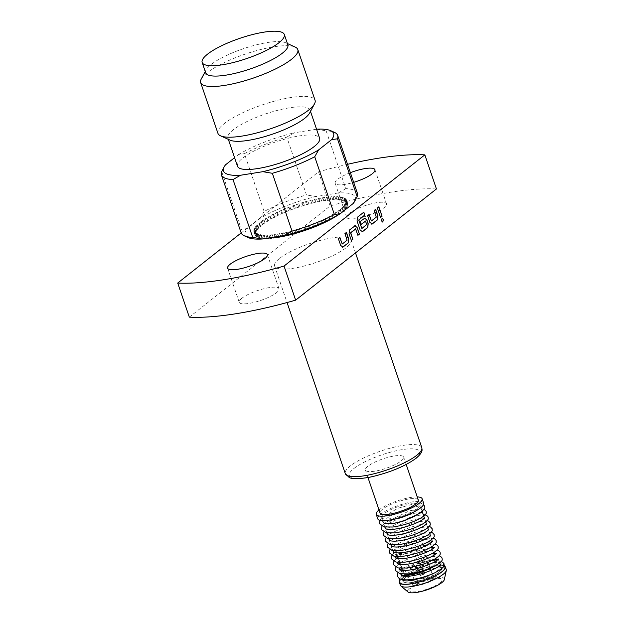 <?xml version="1.0" encoding="UTF-8"?>
<svg xmlns="http://www.w3.org/2000/svg" width="624" height="624" viewBox="0 0 624 624"><rect width="100%" height="100%" fill="white"/><g stroke="black" fill="none" stroke-linecap="round" stroke-linejoin="round"><path stroke-width="0.47" stroke-dasharray="3.12 2.34" d="M390.741 520.166A1.856 1.03 -99.1 0 1 391.919 521.305A1.856 1.03 -99.1 0 1 391.872 523.396L391.303 523.84M418.603 504.083A1.856 1.435 89.2 0 0 417.261 502.967A1.856 1.435 89.2 0 0 417.191 502.967A1.856 1.435 89.2 0 0 415.982 505.565A1.856 1.435 89.2 0 0 417.316 506.68A1.856 1.435 89.2 0 0 417.394 506.68A1.856 1.435 89.2 0 0 418.603 504.083M441.106 567.824L441.496 567.59A20.553 5.062 161.2 0 0 439.312 566.732A1.856 1.63 -81.2 0 1 438.844 564.946L440.879 565.477L441.106 567.824L434.671 572.887M382.746 222.089L381.389 220.935L382.028 218.291M350.384 172.669A21.005 5.171 -18.8 0 0 337.763 179.244A21.005 5.171 -18.8 0 0 335.158 183.253A21.005 5.171 -18.8 0 0 353.675 182.356M349.37 213.346A21.005 5.171 -18.8 0 0 346.765 217.355A21.005 5.171 -18.8 0 0 362.287 217.285A21.005 5.171 -18.8 0 0 383.924 207.823A21.005 5.171 -18.8 0 0 386.537 203.814A21.005 5.171 -18.8 0 0 371.007 203.884A21.005 5.171 -18.8 0 0 349.37 213.346M241.831 298.272A21.005 5.171 -18.8 0 0 239.226 302.281A21.005 5.171 -18.8 0 0 254.756 302.211A21.005 5.171 -18.8 0 0 276.393 292.757A21.005 5.171 -18.8 0 0 278.998 288.748A21.005 5.171 -18.8 0 0 263.468 288.818A21.005 5.171 -18.8 0 0 241.831 298.272M418.392 569.15A2.426 0.601 -18.8 0 0 418.088 569.618A2.426 0.601 -18.8 0 0 418.213 569.735A2.426 0.601 -18.8 0 0 420.17 569.525A2.426 0.601 -18.8 0 0 422.378 568.519A2.426 0.601 -18.8 0 0 422.651 568.222A2.426 0.601 -18.8 0 0 422.674 568.051A2.426 0.601 -18.8 0 0 420.888 568.058A2.426 0.601 -18.8 0 0 418.392 569.15M416.465 567.817A4.118 1.014 -18.8 0 0 415.951 568.604A4.118 1.014 -18.8 0 0 416.161 568.807A4.118 1.014 -18.8 0 0 419.492 568.456A4.118 1.014 -18.8 0 0 423.244 566.732A4.118 1.014 -18.8 0 0 423.712 566.233A4.118 1.014 -18.8 0 0 423.751 565.952A4.118 1.014 -18.8 0 0 420.709 565.96A4.118 1.014 -18.8 0 0 416.465 567.817M422.76 565.328A4.118 1.014 161.2 0 1 418.517 567.185A4.118 1.014 161.2 0 1 415.475 567.193A4.118 1.014 161.2 0 1 415.982 566.413A4.118 1.014 161.2 0 1 420.225 564.556A4.118 1.014 161.2 0 1 423.275 564.541A4.118 1.014 161.2 0 1 422.76 565.328M423.08 570.593L423.002 575.18L419.936 571.826L420.178 575.632L419.094 571.233L421.801 574.345A2.426 0.601 161.2 0 1 421.808 574.345L422.245 570.001L424.624 573.893L423.08 570.593L422.401 574.766L421.808 574.345M420.178 575.632L422.401 574.766L420.178 575.632M423.002 575.18A2.426 0.601 161.2 0 1 422.994 575.18L422.401 574.766L424.624 573.893L422.401 574.766L422.994 575.18M427.151 564.626A9.454 2.324 -18.8 0 0 428.321 562.825A9.454 2.324 -18.8 0 0 421.333 562.856A9.454 2.324 -18.8 0 0 411.598 567.115A9.454 2.324 -18.8 0 0 410.42 568.916A9.454 2.324 -18.8 0 0 417.409 568.885A9.454 2.324 -18.8 0 0 427.151 564.626M432.198 579.454A9.454 2.324 -18.8 0 0 433.368 577.645A9.454 2.324 -18.8 0 0 426.379 577.676A9.454 2.324 -18.8 0 0 416.645 581.935A9.454 2.324 -18.8 0 0 415.475 583.744A9.454 2.324 -18.8 0 0 422.456 583.705A9.454 2.324 -18.8 0 0 432.198 579.454M439.889 582.91A16.965 4.181 -18.8 0 0 441.129 578.846A16.965 4.181 -18.8 0 0 427.409 580.289A16.965 4.181 -18.8 0 0 411.98 587.371A16.965 4.181 -18.8 0 0 410.054 589.423A16.965 4.181 -18.8 0 0 420.428 591.022A16.965 4.181 -18.8 0 0 439.889 582.91M434.39 579.103A12.121 2.987 -18.8 0 0 435.271 576.202A12.121 2.987 -18.8 0 0 425.474 577.231A12.121 2.987 -18.8 0 0 414.453 582.286A12.121 2.987 -18.8 0 0 413.08 583.752A12.121 2.987 -18.8 0 0 420.49 584.899A12.121 2.987 -18.8 0 0 434.39 579.103M441.496 567.59L441.496 567.59A20.553 5.062 161.2 0 1 439.304 572.06A20.553 5.062 161.2 0 1 416.941 581.615A20.553 5.062 161.2 0 1 402.893 580.733A20.553 5.062 161.2 0 1 402.94 580.523M443.633 566.756L443.29 564.322L441.347 563.753A1.856 1.63 -81.2 0 1 442.057 565.43A23.884 5.881 -18.8 0 1 445.068 567.824M402.753 577.902L411.458 572.933L420.498 569.751L405.499 577.465A1.856 1.482 -128.3 0 0 402.667 575.515A1.856 1.482 -128.3 0 0 402.753 577.902A23.884 5.881 -18.8 0 0 400.21 583.097M444.311 579.626A19.391 4.774 -18.8 0 0 431.27 578.635A19.391 4.774 -18.8 0 0 409.991 587.691A19.391 4.774 -18.8 0 0 408.002 591.989M446.254 569.618A24.235 5.967 -18.8 0 0 428.337 569.704A24.235 5.967 -18.8 0 0 403.377 580.616A24.235 5.967 -18.8 0 0 400.366 585.242M444.967 566.35A24.235 5.967 -18.8 0 0 426.114 567.38A24.235 5.967 -18.8 0 0 402.464 577.949A24.235 5.967 -18.8 0 0 399.391 581.864M405.787 577.418A20.202 4.976 -18.8 0 0 403.283 581.272A20.202 4.976 -18.8 0 0 418.213 581.201A20.202 4.976 -18.8 0 0 439.015 572.107A20.202 4.976 -18.8 0 0 441.519 568.253A20.202 4.976 -18.8 0 0 426.59 568.324A20.202 4.976 -18.8 0 0 405.787 577.418M435.677 559.361A20.202 4.976 -18.8 0 0 403.268 570.008A20.202 4.976 -18.8 0 0 402.488 570.664M401.872 571.256A20.202 4.976 -18.8 0 0 400.756 573.862A20.202 4.976 -18.8 0 0 400.795 573.955L400.756 573.862M434.125 566.335A20.202 4.976 -18.8 0 0 436.488 564.697A20.202 4.976 -18.8 0 0 439 560.843A20.202 4.976 -18.8 0 0 437.705 559.751M424.96 570.063A17.534 4.321 -18.8 0 0 434.296 565.048A17.534 4.321 -18.8 0 0 436.472 561.701A17.534 4.321 -18.8 0 0 423.517 561.764A17.534 4.321 -18.8 0 0 405.46 569.657A17.534 4.321 -18.8 0 0 403.283 573.004A17.534 4.321 -18.8 0 0 405.202 574.158M427.229 544.292A17.534 4.321 161.2 0 1 409.172 552.185A17.534 4.321 161.2 0 1 396.217 552.248A17.534 4.321 161.2 0 1 398.393 548.902A17.534 4.321 161.2 0 1 416.45 541.008A17.534 4.321 161.2 0 1 429.406 540.946A17.534 4.321 161.2 0 1 427.229 544.292M431.933 540.088A20.202 4.976 -18.8 0 0 417.004 540.158A20.202 4.976 -18.8 0 0 396.201 549.253A20.202 4.976 -18.8 0 0 393.689 553.106A20.202 4.976 -18.8 0 0 408.619 553.036A20.202 4.976 -18.8 0 0 429.421 543.941A20.202 4.976 -18.8 0 0 430.03 543.442M417.316 508.357A20.202 4.976 -18.8 0 0 419.819 504.504A20.202 4.976 -18.8 0 0 404.89 504.574A20.202 4.976 -18.8 0 0 384.088 513.669A20.202 4.976 -18.8 0 0 381.576 517.522A20.202 4.976 -18.8 0 0 396.505 517.452A20.202 4.976 -18.8 0 0 417.316 508.357M423.641 503.201A24.235 5.967 -18.8 0 0 405.725 503.287A24.235 5.967 -18.8 0 0 380.765 514.199A24.235 5.967 -18.8 0 0 377.754 518.825M417.245 496.93A24.235 5.967 -18.8 0 0 379.252 509.753A24.235 5.967 -18.8 0 0 379.002 509.948M418.306 500.058A20.202 4.976 -18.8 0 0 403.377 500.128A20.202 4.976 -18.8 0 0 382.574 509.223A20.202 4.976 -18.8 0 0 380.063 513.076M401.162 460.918A20.202 4.976 -18.8 0 0 403.666 457.064A20.202 4.976 -18.8 0 0 388.736 457.135A20.202 4.976 -18.8 0 0 367.934 466.229A20.202 4.976 -18.8 0 0 365.43 470.083A20.202 4.976 -18.8 0 0 380.359 470.012A20.202 4.976 -18.8 0 0 401.162 460.918M230.123 140.158A43.384 10.686 161.2 0 1 227.9 138.052A43.384 10.686 161.2 0 1 233.29 129.769A43.384 10.686 161.2 0 1 277.976 110.23A43.384 10.686 161.2 0 1 310.042 110.089A43.384 10.686 161.2 0 1 309.566 113.116M237.487 166.218A43.384 10.686 161.2 0 1 242.876 157.942A43.384 10.686 161.2 0 1 287.563 138.403A43.384 10.686 161.2 0 1 319.636 138.255M217.932 133.333A51.301 12.636 161.2 0 1 224.305 123.544A51.301 12.636 161.2 0 1 277.142 100.441A51.301 12.636 161.2 0 1 315.065 100.269M201.232 79.053A51.301 12.636 161.2 0 1 207.043 72.844A51.301 12.636 161.2 0 1 253.703 51.433A51.301 12.636 161.2 0 1 295.175 47.065M205.694 72.821A43.384 10.686 161.2 0 1 206.17 69.787A43.384 10.686 161.2 0 1 211.084 64.537A43.384 10.686 161.2 0 1 250.536 46.433A43.384 10.686 161.2 0 1 285.613 42.744A43.384 10.686 161.2 0 1 287.836 44.85M279.653 258.359A40.396 9.953 161.2 0 1 321.266 240.17A40.396 9.953 161.2 0 1 351.125 240.029A40.396 9.953 161.2 0 1 346.109 247.744A40.396 9.953 161.2 0 1 304.496 265.933A40.396 9.953 161.2 0 1 274.638 266.066A40.396 9.953 161.2 0 1 279.653 258.359M241.168 232.931L318.513 171.85A161.585 39.803 161.2 0 1 347.537 164.315M269.779 237.861L269.919 238.282M338.567 214.695A48.961 12.059 161.2 0 0 339.058 214.352L338.738 214.001L340.415 213.377A48.961 12.059 161.2 0 0 341.5 212.55L341.016 212.254L342.662 211.598A48.961 12.059 161.2 0 0 343.567 210.803L342.927 210.577L344.518 209.898A48.961 12.059 161.2 0 0 345.236 209.134L344.448 208.97L345.969 208.276A48.961 12.059 161.2 0 0 346.499 207.558L345.563 207.464L346.999 206.747A48.961 12.059 161.2 0 0 347.334 206.084L346.265 206.06L347.607 205.343A48.961 12.059 161.2 0 0 347.74 204.734L346.554 204.781L347.779 204.064A48.961 12.059 161.2 0 0 347.716 203.518L346.414 203.627L347.521 202.917A48.961 12.059 161.2 0 0 347.256 202.441L345.852 202.621L346.827 201.926A48.961 12.059 161.2 0 0 346.367 201.521L344.877 201.77L345.712 201.092A48.961 12.059 161.2 0 0 345.056 200.764L343.489 201.076L344.183 200.429A48.961 12.059 161.2 0 0 343.34 200.179L341.71 200.546L342.248 199.93A48.961 12.059 161.2 0 0 341.227 199.766L339.557 200.195L339.932 199.618A48.961 12.059 161.2 0 0 338.746 199.532L337.046 200.015L337.256 199.485A48.961 12.059 161.2 0 0 335.907 199.477L334.199 200.008L334.246 199.524A48.961 12.059 161.2 0 0 332.756 199.61L331.04 200.187L330.923 199.758A48.961 12.059 161.2 0 0 329.3 199.922L327.608 200.53L327.327 200.164A48.961 12.059 161.2 0 0 325.588 200.405L323.489 200.741A48.961 12.059 161.2 0 0 321.649 201.068L319.441 201.497A48.961 12.059 161.2 0 0 317.515 201.895L315.221 202.41A48.961 12.059 161.2 0 0 313.232 202.886L310.877 203.479A48.961 12.059 161.2 0 0 308.841 204.025L306.439 204.695A48.961 12.059 161.2 0 0 304.379 205.296L301.954 206.045A48.961 12.059 161.2 0 0 299.887 206.7L297.461 207.511A48.961 12.059 161.2 0 0 295.402 208.221L293.007 209.087A48.961 12.059 161.2 0 0 290.979 209.843L288.631 210.748A48.961 12.059 161.2 0 0 286.65 211.544L284.365 212.495A48.961 12.059 161.2 0 0 282.454 213.314L280.262 214.297A48.961 12.059 161.2 0 0 278.437 215.14L276.354 216.146A48.961 12.059 161.2 0 0 274.63 217.004L272.68 218.018A48.961 12.059 161.2 0 0 271.081 218.884L269.272 219.898A48.961 12.059 161.2 0 0 267.805 220.763L267.875 221.208L266.167 221.77A48.961 12.059 161.2 0 0 264.841 222.628L265.083 223.01L263.383 223.618A48.961 12.059 161.2 0 0 262.22 224.453L262.626 224.78L260.957 225.42A48.961 12.059 161.2 0 0 259.966 226.231L260.528 226.496L258.905 227.167A48.961 12.059 161.2 0 0 258.094 227.939L258.812 228.142L257.252 228.829A48.961 12.059 161.2 0 0 256.628 229.57L257.494 229.694L256.012 230.404A48.961 12.059 161.2 0 0 255.575 231.091L256.581 231.153L255.185 231.871A48.961 12.059 161.2 0 0 254.951 232.51L256.082 232.502L254.795 233.22A48.961 12.059 161.2 0 0 254.764 233.789L256.012 233.719L254.842 234.429A48.961 12.059 161.2 0 0 254.92 234.733A48.961 12.059 161.2 0 0 255.005 234.944L256.363 234.796L255.317 235.498A48.961 12.059 161.2 0 0 255.676 235.942L257.135 235.724L256.222 236.41A48.961 12.059 161.2 0 0 256.776 236.777L258.313 236.504L257.548 237.167A48.961 12.059 161.2 0 0 258.297 237.455L259.896 237.112L259.28 237.744A48.961 12.059 161.2 0 0 260.216 237.955L261.862 237.557L261.409 238.15A48.961 12.059 161.2 0 0 262.509 238.274L264.202 237.822L263.905 238.376A48.961 12.059 161.2 0 0 265.177 238.423L266.885 237.916L266.752 238.423M336.266 216.2L336.102 215.787L337.483 215.319M189.322 317.148L330.119 205.943A161.585 39.803 161.2 0 1 436.441 188.955M330.119 205.943L318.513 171.85M357.38 193.229A61.402 15.124 -18.8 0 0 345.805 188.643L326.126 130.829A61.402 15.124 161.2 0 1 334.55 132.421M316.641 129.215L326.126 130.829M244.421 153.66A61.402 15.124 161.2 0 1 286.79 137.108L306.47 194.93A61.402 15.124 -18.8 0 0 264.108 211.474L244.421 153.66L238.516 154.557L234.577 157.669M286.79 137.108L294.247 132.795A58.172 14.329 -18.8 0 0 238.516 154.557M221.684 171.616L241.371 229.429A61.402 15.124 -18.8 0 0 241.129 232.807M222.846 169.322L225.568 164.783M316.563 129.23L294.247 132.795M345.805 188.643L338.348 192.964A58.172 14.329 161.2 0 1 354.697 201.302M338.348 192.964L315.947 196.544L306.47 194.93M264.108 211.474L260.216 218.306A58.172 14.329 161.2 0 1 315.947 196.544M260.216 218.306L247.276 228.532L241.371 229.429M248.173 237.565A58.172 14.329 161.2 0 1 247.276 228.532M282.695 235.732L281.931 233.477A48.961 12.059 161.2 0 1 280.043 233.836L280.792 236.036M281.931 233.477L284.185 233.002L284.981 235.334M286.923 234.858L286.143 232.565A48.961 12.059 161.2 0 1 284.185 233.002M286.143 232.565L288.467 232.011L289.24 234.265M291.244 233.727L290.488 231.504A48.961 12.059 161.2 0 1 288.467 232.011M290.488 231.504L292.867 230.864L293.615 233.072M295.667 232.479L294.918 230.295A48.961 12.059 161.2 0 1 292.867 230.864M294.918 230.295L297.336 229.585L298.069 231.754M300.136 231.106L299.403 228.953A48.961 12.059 161.2 0 1 297.336 229.585M299.403 228.953L301.829 228.173L302.562 230.326M304.629 229.632L303.896 227.487A48.961 12.059 161.2 0 1 301.829 228.173M303.896 227.487L306.306 226.652L307.039 228.805M309.091 228.072L308.357 225.919A48.961 12.059 161.2 0 1 306.306 226.652M308.357 225.919L310.729 225.03L311.47 227.198M313.482 226.434L312.741 224.25A48.961 12.059 161.2 0 1 310.729 225.03M312.741 224.25L315.058 223.322L315.806 225.521M317.764 224.734L317.008 222.511A48.961 12.059 161.2 0 1 315.058 223.322M317.008 222.511L319.246 221.551L320.011 223.805M321.89 222.994L321.118 220.709A48.961 12.059 161.2 0 1 319.246 221.551M321.118 220.709L323.255 219.718L324.043 222.05M325.837 221.239L325.026 218.868A48.961 12.059 161.2 0 1 323.255 219.718M325.026 218.868L327.046 217.862L327.873 220.28M329.558 219.469L328.715 216.996A48.961 12.059 161.2 0 1 327.046 217.862M328.715 216.996L330.595 215.982L331.461 218.525M333.021 217.729L332.132 215.108A48.961 12.059 161.2 0 1 330.595 215.982M332.132 215.108L332.14 214.64L333.856 214.102L334.776 216.809M336.203 216.029L335.252 213.236A48.961 12.059 161.2 0 1 333.856 214.102M335.252 213.236L335.096 212.823L336.804 212.238L337.787 215.14M339.058 214.352L338.044 211.388A48.961 12.059 161.2 0 1 336.804 212.238M338.044 211.388L337.724 211.037L339.409 210.413L340.415 213.377M341.5 212.55L340.486 209.586A48.961 12.059 161.2 0 1 339.409 210.413M340.486 209.586L340.01 209.29L341.648 208.634L342.662 211.598M343.567 210.803L342.553 207.839A48.961 12.059 161.2 0 1 341.648 208.634M342.553 207.839L341.913 207.613L343.504 206.926L344.518 209.898M345.236 209.134L344.222 206.17A48.961 12.059 161.2 0 1 343.504 206.926M344.222 206.17L343.434 206.006L344.955 205.304L345.969 208.276M346.499 207.558L345.485 204.594A48.961 12.059 161.2 0 1 344.955 205.304M345.485 204.594L344.549 204.5L345.992 203.783L346.999 206.747M347.334 206.084L346.328 203.12A48.961 12.059 161.2 0 1 345.992 203.783M346.328 203.12L345.259 203.096L346.601 202.379L347.607 205.343M347.74 204.734L346.733 201.77A48.961 12.059 161.2 0 1 346.601 202.379M346.733 201.77L345.54 201.809L346.772 201.1L347.779 204.064M347.716 203.518L346.71 200.554A48.961 12.059 161.2 0 1 346.772 201.1M346.71 200.554L345.4 200.663L346.515 199.953L347.521 202.917M347.256 202.441L346.25 199.477A48.961 12.059 161.2 0 1 346.515 199.953M346.25 199.477L344.838 199.657L345.821 198.962L346.827 201.926M346.367 201.521L345.361 198.557A48.961 12.059 161.2 0 1 345.821 198.962M345.361 198.557L343.863 198.806L344.705 198.128L345.712 201.092M345.056 200.764L344.05 197.8A48.961 12.059 161.2 0 1 344.705 198.128M344.05 197.8L342.482 198.112L343.169 197.465L344.183 200.429M343.34 200.179L342.334 197.215A48.961 12.059 161.2 0 1 343.169 197.465M342.334 197.215L340.704 197.582L341.242 196.966L342.248 199.93M341.227 199.766L340.22 196.802A48.961 12.059 161.2 0 1 341.242 196.966M340.22 196.802L338.551 197.231L338.926 196.654L339.932 199.618M338.746 199.532L337.732 196.568A48.961 12.059 161.2 0 1 338.926 196.654M337.732 196.568L336.032 197.051L336.25 196.513L337.256 199.485M335.907 199.477L334.901 196.513A48.961 12.059 161.2 0 1 336.25 196.513M334.901 196.513L333.185 197.044L333.239 196.56L334.246 199.524M332.756 199.61L331.742 196.646A48.961 12.059 161.2 0 1 333.239 196.56M331.742 196.646L330.034 197.223L329.917 196.786L330.923 199.758M329.3 199.922L328.294 196.958A48.961 12.059 161.2 0 1 329.917 196.786M328.294 196.958L326.602 197.566L326.321 197.2L327.327 200.164M325.588 200.405L324.581 197.441A48.961 12.059 161.2 0 1 326.321 197.2M324.581 197.441L322.483 197.777L323.489 200.741M321.649 201.068L320.642 198.104A48.961 12.059 161.2 0 1 322.483 197.777M320.642 198.104L318.435 198.533L319.441 201.497M317.515 201.895L316.508 198.931A48.961 12.059 161.2 0 1 318.435 198.533M316.508 198.931L314.215 199.446L315.221 202.41M313.232 202.886L312.226 199.922A48.961 12.059 161.2 0 1 314.215 199.446M312.226 199.922L309.871 200.515L310.877 203.479M308.841 204.025L307.835 201.061A48.961 12.059 161.2 0 1 309.871 200.515M307.835 201.061L305.432 201.731L306.439 204.695M304.379 205.296L303.365 202.332A48.961 12.059 161.2 0 1 305.432 201.731M303.365 202.332L300.947 203.073L301.954 206.045M299.887 206.7L298.873 203.736A48.961 12.059 161.2 0 1 300.947 203.073M298.873 203.736L296.455 204.547L297.461 207.511M295.402 208.221L294.395 205.257A48.961 12.059 161.2 0 1 296.455 204.547M294.395 205.257L292.001 206.115L293.007 209.087M290.979 209.843L289.965 206.879A48.961 12.059 161.2 0 1 292.001 206.115M289.965 206.879L287.617 207.784L288.631 210.748M286.65 211.544L285.636 208.58A48.961 12.059 161.2 0 1 287.617 207.784M285.636 208.58L283.358 209.531L284.365 212.495M282.454 213.314L281.447 210.35A48.961 12.059 161.2 0 1 283.358 209.531M281.447 210.35L279.256 211.333L280.262 214.297M278.437 215.14L277.43 212.176A48.961 12.059 161.2 0 1 279.256 211.333M277.43 212.176L275.348 213.182L276.354 216.146M274.63 217.004L273.624 214.04A48.961 12.059 161.2 0 1 275.348 213.182M273.624 214.04L271.674 215.054L272.68 218.018M271.081 218.884L270.067 215.92A48.961 12.059 161.2 0 1 271.674 215.054M270.067 215.92L268.265 216.934L269.272 219.898M267.805 220.763L266.791 217.799A48.961 12.059 161.2 0 1 268.265 216.934M266.791 217.799L266.869 218.244L265.153 218.806L266.167 221.77M264.841 222.628L263.835 219.664A48.961 12.059 161.2 0 1 265.153 218.806M263.835 219.664L264.077 220.046L262.376 220.654L263.383 223.618M262.22 224.453L261.214 221.489A48.961 12.059 161.2 0 1 262.376 220.654M261.214 221.489L261.612 221.816L259.951 222.456L260.957 225.42M259.966 226.231L258.96 223.267A48.961 12.059 161.2 0 1 259.951 222.456M258.96 223.267L259.522 223.532L257.899 224.195L258.905 227.167M258.094 227.939L257.088 224.975A48.961 12.059 161.2 0 1 257.899 224.195M257.088 224.975L257.798 225.178L256.246 225.865L257.252 228.829M256.628 229.57L255.622 226.606A48.961 12.059 161.2 0 1 256.246 225.865M255.622 226.606L256.48 226.73L254.998 227.44L256.012 230.404M255.575 231.091L254.569 228.127A48.961 12.059 161.2 0 1 254.998 227.44M254.569 228.127L255.567 228.189L254.179 228.907L255.185 231.871M254.951 232.51L253.945 229.538A48.961 12.059 161.2 0 1 254.179 228.907M253.945 229.538L255.076 229.531L253.789 230.248L254.795 233.22M254.764 233.789L253.75 230.825A48.961 12.059 161.2 0 1 253.789 230.248M253.75 230.825L255.005 230.747L253.828 231.465L254.842 234.429M255.005 234.944L253.991 231.972A48.961 12.059 161.2 0 1 253.913 231.761A48.961 12.059 161.2 0 1 253.828 231.465M253.991 231.972L255.349 231.832L254.303 232.534L255.317 235.498M255.676 235.942L254.67 232.97A48.961 12.059 161.2 0 1 254.303 232.534M254.67 232.97L256.121 232.76L255.208 233.446L256.222 236.41M256.776 236.777L255.77 233.813A48.961 12.059 161.2 0 1 255.208 233.446M255.77 233.813L257.306 233.54L256.534 234.195L257.548 237.167M258.297 237.455L257.283 234.484A48.961 12.059 161.2 0 1 256.534 234.195M257.283 234.484L258.89 234.148L258.274 234.78L259.28 237.744M260.216 237.955L259.202 234.991A48.961 12.059 161.2 0 1 258.274 234.78M259.202 234.991L260.855 234.585L260.395 235.186L261.409 238.15M262.509 238.274L261.503 235.31A48.961 12.059 161.2 0 1 260.395 235.186M261.503 235.31L263.195 234.858L262.899 235.412L263.905 238.376M265.177 238.423L264.163 235.451A48.961 12.059 161.2 0 1 262.899 235.412M264.163 235.451L265.879 234.944L266.705 238.282M268.07 238.064L267.166 235.412A48.961 12.059 161.2 0 1 265.746 235.459M267.166 235.412L268.882 234.858L269.755 237.799M271.276 237.557L270.473 235.193A48.961 12.059 161.2 0 1 268.913 235.318M270.473 235.193L272.173 234.601L273.14 237.253M274.81 236.987L274.061 234.796A48.961 12.059 161.2 0 1 272.376 234.998M274.061 234.796L275.738 234.164L276.83 236.668M278.624 236.379L277.891 234.218A48.961 12.059 161.2 0 1 276.097 234.507M277.891 234.218L280.043 233.836M327.608 200.53L326.602 197.566M331.04 200.187L330.034 197.223M334.199 200.008L333.185 197.044M337.046 200.015L336.032 197.051M339.557 200.195L338.551 197.231M341.71 200.546L340.704 197.582M343.489 201.076L342.482 198.112M344.877 201.77L343.863 198.806M345.852 202.621L344.838 199.657M346.414 203.627L345.4 200.663M346.554 204.781L345.54 201.809M346.265 206.06L345.259 203.096M345.563 207.464L344.549 204.5M344.448 208.97L343.434 206.006M342.927 210.577L341.913 207.613M341.016 212.254L340.01 209.29M338.738 214.001L337.724 211.037M336.102 215.787L335.096 212.823M333.146 217.604L332.14 214.64M329.854 219.328L328.887 216.473M326.297 221.021L325.369 218.299M322.507 222.729L321.61 220.108M318.529 224.422L317.655 221.871M314.395 226.083L313.544 223.587M310.136 227.69L309.301 225.225M305.807 229.234L304.98 226.785M301.447 230.693L300.604 228.236M297.079 232.058L296.236 229.577M292.757 233.314L291.899 230.786M288.53 234.452L287.648 231.863M284.411 235.459L283.507 232.791M280.387 236.098L279.521 233.555M276.604 236.707L275.738 234.164M273.086 237.268L272.173 234.601M269.888 237.83L268.882 234.858M266.885 237.916L265.879 234.944M264.202 237.822L263.195 234.858M261.862 237.557L260.855 234.585M259.896 237.112L258.89 234.148M258.313 236.504L257.306 233.54M257.135 235.724L256.121 232.76M256.363 234.796L255.349 231.832M256.012 233.719L255.005 230.747M256.082 232.502L255.076 229.531M256.581 231.153L255.567 228.189M257.494 229.694L256.48 226.73M258.812 228.142L257.798 225.178M260.528 226.496L259.522 223.532M262.626 224.78L261.612 221.816M265.083 223.01L264.077 220.046M267.875 221.208L266.869 218.244M270.988 219.383L269.974 216.411M274.381 217.55L273.367 214.586M278.015 215.732L277.009 212.768M281.876 213.938L280.87 210.974M285.917 212.199L284.911 209.235M290.098 210.522L289.091 207.558M294.388 208.923L293.381 205.959M298.74 207.418L297.734 204.454M303.116 206.014L302.11 203.05M307.476 204.742L306.462 201.77M311.774 203.596L310.768 200.632M315.978 202.589L314.964 199.625M320.042 201.747L319.036 198.775M323.934 201.053L322.92 198.089M402.979 580.39A20.553 5.062 161.2 0 1 405.499 577.465M439.312 566.732L442.057 565.43M438.844 564.946L439.592 565.219L441.347 563.753M421.801 574.345L419.936 571.826M422.245 570.001L422.401 574.766L419.094 571.233M380.429 217.441L377.216 207.995L378.846 206.794M371.303 220.982L376.147 217.152L374.018 210.522L375.648 209.321M372.091 224.024L369.775 222.433L367.481 215.686L369.112 214.484M362.357 231.715L360.04 230.123L356.92 220.966L357.404 217.168L363.823 212.176M361.187 224.328L360.087 221.52L364.954 217.994M361.733 228.54L366.577 224.71L365.329 221.052M351.335 240.419L348.925 233.766L349.401 229.96L355.22 225.685M357.872 235.256L355.43 228.868M342.1 244.046L346.944 240.224L344.815 233.587L346.445 232.385M342.88 247.096L340.564 245.497L338.27 238.758L339.901 237.549M421.777 447.587A40.396 9.953 -18.8 0 0 391.919 447.728A40.396 9.953 -18.8 0 0 350.314 465.917A40.396 9.953 -18.8 0 0 345.298 473.624M353.98 468.46A37.167 9.157 161.2 0 1 402.215 449.623A37.167 9.157 161.2 0 1 415.116 458.687A37.167 9.157 161.2 0 1 366.881 477.524A37.167 9.157 161.2 0 1 353.98 468.46M419.25 508.849L420.849 506.938L417.316 506.68M423.532 504.566L421.309 503.381L417.261 502.967M346.765 217.355L335.158 183.253M239.226 302.281L227.62 268.187M418.213 569.735L416.161 568.807M415.475 567.193L415.951 568.604M419.78 574.587L418.088 569.618M433.368 577.645L428.321 562.825M435.271 576.202L441.129 578.846M443.29 564.322L444.265 565.11M402.667 575.515L427.448 563.488L441.043 561.67M397.839 522.444L390.601 523.505M417.191 502.967L397.808 508.271L381.537 518.084L379.946 520.33M397.87 573.097L400.249 570.047M401.817 568.698L425.63 557.583L439.046 555.812M395.881 567.239L398.252 564.19M399.82 562.84L423.641 551.725L437.057 549.955M393.884 561.382L396.256 558.332M397.823 556.982L421.645 545.867L435.061 544.089M391.888 555.524L394.586 552.17L419.648 540.01L433.064 538.231M389.899 549.666L392.597 546.312L417.659 534.152L431.075 532.373M387.902 543.808L390.601 540.454L415.662 528.286L429.078 526.516M385.905 537.95L388.604 534.596L413.665 522.428L427.081 520.658M383.916 532.093L386.615 528.739L411.676 516.571L423.259 514.621M381.919 526.235L384.618 522.881L409.679 510.713L422.464 508.849L423.907 509.145M403.283 581.272L403.042 580.57M402.784 579.805L401.318 575.515M403.283 573.004L402.394 570.398M401.684 568.316L400.397 564.541M399.688 562.458L398.408 558.683M397.699 556.6L396.217 552.248M431.73 539.487L430.412 535.626M429.733 533.629L428.423 529.768M427.736 527.771L426.66 524.605M425.747 521.914L424.429 518.053M422.12 511.267L419.819 504.504M406.193 464.467L403.666 457.064M310.042 110.089L310.487 111.392M285.613 42.744L287.391 43.547M351.125 240.029L355.501 252.884M274.638 266.066L287.056 302.546M206.17 69.787L205.249 71.51M227.9 138.052L228.345 139.355M254.92 234.733L253.913 231.761M367.949 477.485L365.43 470.083M393.689 553.106L393.338 552.076M392.808 550.516L391.349 546.218M390.819 544.658L389.353 540.361M388.822 538.801L387.356 534.503M386.825 532.943L385.367 528.645M384.836 527.085L383.37 522.787M382.645 520.65L381.576 517.522M436.472 561.701L436.199 560.89M435.435 558.659L434.203 555.032M433.446 552.802L432.214 549.175M431.449 546.936L430.217 543.317M430.201 543.286L429.406 540.946M441.519 568.253L440.388 564.915M439.702 562.918L439 560.843M440.614 565.087L440.879 565.477M401.123 574.938L402.808 572.731L422.222 562.536L435.77 559.369M438.064 559.408L438.883 559.619L438.617 559.229M399.625 568.199L400.819 566.873L420.225 556.678L433.688 553.519M436.075 553.55L436.894 553.761L436.628 553.371M397.628 562.341L398.822 561.015L418.228 550.82L431.691 547.661M434.078 547.693L434.897 547.903M395.632 556.483L396.825 555.157L416.239 544.963L431.543 541.78M432.081 541.835L432.9 542.045L432.635 541.655M393.089 551.85L394.836 549.299C402.074 541.983 426.8 534.261 430.427 536.032L430.911 536.188L430.646 535.798M391.1 545.992L392.839 543.442C400.078 536.125 424.811 528.403 428.431 530.174L428.914 530.33L428.649 529.94M389.103 540.134L390.842 537.584C398.081 530.267 422.815 522.545 426.442 524.316L426.917 524.472M387.106 534.277L388.853 531.726C396.092 524.41 420.818 516.68 424.445 518.458L424.928 518.606L424.663 518.224M385.117 528.419L386.857 525.868C394.095 518.552 418.829 510.822 422.448 512.6L422.932 512.749L422.666 512.366M383.12 522.553L386.24 518.833C392.863 513.318 409.75 507.14 417.394 506.68M420.498 569.751C429.062 566.561 435.427 565.055 439.592 565.219M430.037 574.821L434.639 572.582M402.714 575.468L399.656 578.846M413.08 583.752L410.054 589.423M415.475 583.744L410.42 568.916M424.367 573.027L422.674 568.051M423.275 564.541L423.751 565.952M422.651 568.222L423.712 566.233M278.998 288.748L267.392 254.647M386.537 203.814L374.93 169.712"/><path stroke-width="0.94" d="M423.532 504.566L424.39 505.9C426.161 507.959 423.017 511.313 414.968 515.978C407.62 519.667 399.961 522.249 391.973 523.731L391.303 523.84A1.856 1.03 -99.1 0 1 390.156 522.701A1.856 1.03 -99.1 0 1 390.741 520.166L402.769 517.078L409.96 514.262L419.25 508.849M382.028 218.291L383.245 219.469L382.746 222.089M383.378 219.453L382.816 222.082L381.521 220.919L382.091 218.283L383.378 219.453M353.675 182.356A21.005 5.171 -18.8 0 0 372.317 173.722A21.005 5.171 -18.8 0 0 374.93 169.712A21.005 5.171 -18.8 0 0 350.384 172.669M230.225 264.178A21.005 5.171 -18.8 0 0 227.62 268.187A21.005 5.171 -18.8 0 0 243.142 268.117A21.005 5.171 -18.8 0 0 264.779 258.656A21.005 5.171 -18.8 0 0 267.392 254.647A21.005 5.171 -18.8 0 0 251.862 254.717A21.005 5.171 -18.8 0 0 230.225 264.178M397.87 573.097L397.55 576.482L399.227 578.581L402.02 579.673C411.31 580.577 422.191 578.315 434.671 572.887L440.7 569.501L443.633 566.756L444.132 563.893L442.595 562.177L441.043 561.67M399.656 578.846L399.181 580.796L400.21 583.097A23.884 5.881 -18.8 0 0 418.852 582.005A23.884 5.881 -18.8 0 0 442.042 571.623A23.884 5.881 -18.8 0 0 445.068 567.824L444.265 565.11M399.391 581.864A24.235 5.967 -18.8 0 0 399.454 582.574L400.366 585.242A24.235 5.967 -18.8 0 0 400.897 585.991L408.002 591.989A19.391 4.774 -18.8 0 0 423.244 590.967A19.391 4.774 -18.8 0 0 441.878 582.59A19.391 4.774 -18.8 0 0 444.311 579.626L446.285 570.539A24.235 5.967 -18.8 0 0 446.254 569.618L445.349 566.951A24.235 5.967 -18.8 0 0 444.967 566.35M400.897 585.991A24.235 5.967 -18.8 0 0 419.944 584.719A24.235 5.967 -18.8 0 0 443.243 574.244A24.235 5.967 -18.8 0 0 446.285 570.539M399.454 582.574A24.235 5.967 -18.8 0 0 417.37 582.496A24.235 5.967 -18.8 0 0 442.338 571.576A24.235 5.967 -18.8 0 0 445.349 566.951M402.488 570.664A20.202 4.976 -18.8 0 0 401.872 571.256M401.318 575.515L400.787 573.947A20.202 4.976 -18.8 0 0 413.93 574.22A20.202 4.976 -18.8 0 0 434.125 566.335M405.202 574.158A17.534 4.321 -18.8 0 0 424.96 570.063M430.03 543.442A20.202 4.976 -18.8 0 0 431.933 540.088L431.73 539.487M379.002 509.948A24.235 5.967 -18.8 0 0 376.241 514.379L377.754 518.825A24.235 5.967 -18.8 0 0 395.671 518.747A24.235 5.967 -18.8 0 0 420.638 507.827A24.235 5.967 -18.8 0 0 423.641 503.201L422.128 498.755A24.235 5.967 -18.8 0 0 417.245 496.93M376.241 514.379A24.235 5.967 -18.8 0 0 394.157 514.293A24.235 5.967 -18.8 0 0 419.117 503.381A24.235 5.967 -18.8 0 0 422.128 498.755M367.949 477.485L380.063 513.076A20.202 4.976 -18.8 0 0 394.992 513.006A20.202 4.976 -18.8 0 0 415.795 503.911A20.202 4.976 -18.8 0 0 418.306 500.058L406.193 464.467M287.391 43.547L295.175 47.065A51.301 12.636 161.2 0 1 297.804 49.569L315.065 100.269A51.301 12.636 161.2 0 1 314.504 103.849L309.566 113.116A43.384 10.686 161.2 0 1 304.66 118.365A43.384 10.686 161.2 0 1 265.2 136.469A43.384 10.686 161.2 0 1 230.123 140.158L220.561 135.837A51.301 12.636 161.2 0 1 217.932 133.333L200.671 82.633A51.301 12.636 161.2 0 1 201.232 79.053L205.249 71.51M310.487 111.392L319.636 138.255A43.384 10.686 161.2 0 1 314.246 146.531A43.384 10.686 161.2 0 1 269.56 166.07A43.384 10.686 161.2 0 1 237.487 166.218L228.345 139.355M314.504 103.849A51.301 12.636 161.2 0 1 308.693 110.058A51.301 12.636 161.2 0 1 262.033 131.469A51.301 12.636 161.2 0 1 220.561 135.837M297.804 49.569A51.301 12.636 161.2 0 1 291.431 59.358A51.301 12.636 161.2 0 1 238.594 82.462A51.301 12.636 161.2 0 1 200.671 82.633M284.302 34.476L287.836 44.85A43.384 10.686 161.2 0 1 282.446 53.134A43.384 10.686 161.2 0 1 237.76 72.673A43.384 10.686 161.2 0 1 205.694 72.821L202.16 62.439A43.384 10.686 161.2 0 1 207.55 54.163A43.384 10.686 161.2 0 1 252.236 34.624A43.384 10.686 161.2 0 1 284.302 34.476A43.384 10.686 161.2 0 1 278.92 42.752A43.384 10.686 161.2 0 1 234.226 62.291A43.384 10.686 161.2 0 1 202.16 62.439M347.537 164.315A161.585 39.803 161.2 0 1 424.835 154.853L284.037 266.058A161.585 39.803 161.2 0 1 177.715 283.046L241.168 232.931M269.755 237.799L269.919 238.282A48.961 12.059 161.2 0 0 271.487 238.157L273.187 237.565L273.382 237.962A48.961 12.059 161.2 0 0 275.067 237.76L276.744 237.128L277.111 237.471A48.961 12.059 161.2 0 0 278.905 237.182L281.057 236.8A48.961 12.059 161.2 0 0 282.937 236.441L285.191 235.966A48.961 12.059 161.2 0 0 287.149 235.529L289.481 234.975A48.961 12.059 161.2 0 0 291.494 234.468L293.881 233.828A48.961 12.059 161.2 0 0 295.932 233.259L298.342 232.549A48.961 12.059 161.2 0 0 300.417 231.917L302.835 231.137A48.961 12.059 161.2 0 0 304.91 230.451L307.32 229.616A48.961 12.059 161.2 0 0 309.364 228.883L311.743 227.994A48.961 12.059 161.2 0 0 313.747 227.222L316.064 226.286A48.961 12.059 161.2 0 0 318.014 225.475L320.252 224.515A48.961 12.059 161.2 0 0 322.124 223.681L324.262 222.69A48.961 12.059 161.2 0 0 326.04 221.832L328.06 220.826A48.961 12.059 161.2 0 0 329.722 219.96L331.601 218.946A48.961 12.059 161.2 0 0 333.138 218.08L333.146 217.667M266.705 238.282L266.752 238.423A48.961 12.059 161.2 0 0 268.172 238.384L269.779 237.861M338.567 214.695A48.961 12.059 161.2 0 1 337.81 215.202L337.483 215.319M336.203 216.029L336.266 216.2A48.961 12.059 161.2 0 1 334.862 217.066L333.427 217.519M284.037 266.058L295.643 300.152L436.441 188.955L424.835 154.853M346.328 232.471L348.605 239.148L348.13 242.954L343.013 247.073L340.696 245.482L338.403 238.735L339.901 237.549L342.233 244.023L347.077 240.201L344.947 233.571L346.445 232.385L348.738 239.132L348.262 242.931L342.514 247.198M339.791 237.635L342.233 244.023M354.783 225.802L357.1 227.393L359.393 234.14L357.895 235.326L355.563 228.852L350.719 232.674L352.849 239.304L351.351 240.49L349.058 233.743L349.534 229.944L355.282 225.677M355.727 228.961L350.688 232.947M364.517 218.111L366.834 219.703L368.207 223.751L367.731 227.557L362.489 231.691L360.173 230.1L357.053 220.943L357.536 217.144L363.823 212.176L364.806 215.069L358.847 220.022L361.865 228.517L366.748 224.422L365.461 221.029L361.202 224.39L360.22 221.504L365.024 217.987M363.714 212.261L364.673 215.085L358.714 220.038L361.865 228.517M365.633 221.146L361.187 224.328M364.385 218.135L366.701 219.726L368.074 223.774L367.598 227.573L361.982 231.824M375.539 209.407L377.816 216.083L377.333 219.89L372.224 224.008L369.907 222.409L367.614 215.662L369.112 214.484L371.436 220.958L376.28 217.129L374.15 210.499L375.648 209.321L377.949 216.06L377.465 219.866L371.717 224.133M369.002 214.57L371.436 220.958M378.846 206.794L382.06 216.239L380.562 217.417L377.348 207.979L378.846 206.794M295.643 300.152A161.585 39.803 161.2 0 1 189.322 317.148L177.715 283.046M357.139 196.607A61.402 15.124 -18.8 0 0 357.38 193.229L337.701 135.416A61.402 15.124 161.2 0 1 337.451 138.793L357.139 196.607L353.254 203.44L340.306 213.665A58.172 14.329 161.2 0 1 284.575 235.427L292.04 231.114A61.402 15.124 -18.8 0 0 334.402 214.562L314.722 156.749A61.402 15.124 161.2 0 1 272.353 173.293L262.876 171.678A58.172 14.329 -18.8 0 0 318.607 149.916L331.547 139.69A58.172 14.329 -18.8 0 0 330.65 130.658A58.172 14.329 -18.8 0 0 316.641 129.215L316.563 129.23M330.65 130.658L334.55 132.421A61.402 15.124 161.2 0 1 337.701 135.416M337.451 138.793L331.547 139.69M221.442 174.993L241.129 232.807A61.402 15.124 -18.8 0 0 244.273 235.794A61.402 15.124 -18.8 0 0 252.704 237.393L233.017 179.579A61.402 15.124 161.2 0 1 221.442 174.993A61.402 15.124 161.2 0 1 221.684 171.616L224.125 166.92A58.172 14.329 -18.8 0 0 240.482 175.258L233.017 179.579M234.577 157.669L225.568 164.783A58.172 14.329 -18.8 0 0 224.125 166.92M240.482 175.258L262.876 171.678M318.607 149.916L314.722 156.749M272.353 173.293L292.04 231.114M334.402 214.562L340.306 213.665M355.976 198.9L354.697 201.302A58.172 14.329 161.2 0 1 353.254 203.44M252.704 237.393L262.181 239.008A58.172 14.329 161.2 0 1 248.173 237.565L244.273 235.794M262.181 239.008L284.575 235.427M331.461 218.525L331.601 218.946M329.722 219.96L329.558 219.469M327.873 220.28L328.06 220.826M326.04 221.832L325.837 221.239M324.043 222.05L324.262 222.69M322.124 223.681L321.89 222.994M320.011 223.805L320.252 224.515M318.669 224.835L318.529 224.422M318.014 225.475L317.764 224.734M315.806 225.521L316.064 226.286M313.747 227.222L313.482 226.434M311.47 227.198L311.743 227.994M314.551 226.551L314.395 226.083M310.307 228.189L310.136 227.69M309.364 228.883L309.091 228.072M307.039 228.805L307.32 229.616M304.91 230.451L304.629 229.632M302.562 230.326L302.835 231.137M305.986 229.749L305.807 229.234M301.618 231.2L301.447 230.693M300.417 231.917L300.136 231.106M298.069 231.754L298.342 232.549M295.932 233.259L295.667 232.479M293.615 233.072L293.881 233.828M297.242 232.541L297.079 232.058M292.913 233.75L292.757 233.314M291.494 234.468L291.244 233.727M289.24 234.265L289.481 234.975M287.149 235.529L286.923 234.858M284.981 235.334L285.191 235.966M282.937 236.441L282.695 235.732M280.792 236.036L281.057 236.8M278.905 237.182L278.624 236.379M276.83 236.668L277.111 237.471M280.535 236.527L280.387 236.098M276.744 237.128L276.604 236.707M275.067 237.76L274.81 236.987M273.14 237.253L273.382 237.962M271.487 238.157L271.276 237.557M437.705 559.751A20.202 4.976 -18.8 0 0 435.677 559.361M402.893 580.733L407.168 580.96L413.447 580.125L423.579 577.333L430.037 574.821M378.737 206.879L382.06 216.239M381.927 216.255L380.539 217.355M372.091 224.024L371.654 224.141M362.357 231.715L361.92 231.832M354.65 225.818L357.1 227.393M350.555 232.963L352.849 239.304M352.716 239.327L351.335 240.419M356.967 227.417L359.393 234.14M359.26 234.164L357.872 235.256M342.88 247.096L342.443 247.205M416.762 455.294A40.396 9.953 -18.8 0 0 421.777 447.587C422.081 450.232 423.376 451.916 416.107 458.258C405.686 465.839 391.521 471.861 373.636 476.323C363.394 478.982 350.961 479.177 349.151 477.438L345.298 473.624A40.396 9.953 -18.8 0 0 375.157 473.491A40.396 9.953 -18.8 0 0 416.762 455.294M440.614 565.087L440.443 564.845C438.235 567.45 432.073 570.375 421.972 573.604C413.018 576.092 406.474 576.865 402.34 575.929L401.123 574.938M438.617 559.229L438.446 558.987C436.238 561.592 430.084 564.517 419.975 567.746C411.021 570.227 404.477 571.007 400.343 570.071L399.071 569.423L399.625 568.199M436.628 553.371L436.449 553.129C434.242 555.734 428.087 558.659 417.979 561.889C409.024 564.369 402.48 565.149 398.346 564.213L397.082 563.566L397.628 562.341M434.897 547.903L434.46 547.271C432.253 549.877 426.091 552.802 415.99 556.031C407.035 558.511 400.491 559.291 396.357 558.355L395.086 557.708L395.632 556.483M432.635 541.655L432.463 541.414C430.256 544.019 424.094 546.944 413.993 550.173C405.038 552.653 398.494 553.433 394.36 552.497L393.151 551.507M430.646 535.798L430.466 535.556C428.259 538.161 422.105 541.086 411.996 544.315C403.042 546.796 396.497 547.576 392.363 546.64L391.154 545.649M428.649 529.94L428.477 529.698C426.27 532.303 420.108 535.22 410.007 538.457C401.053 540.938 394.508 541.71 390.367 540.782L389.158 539.791M426.574 524.347L426.481 523.832C424.273 526.445 418.111 529.363 408.01 532.6C399.056 535.08 392.512 535.852 388.378 534.924L387.161 533.933M424.663 518.224L424.484 517.975C422.276 520.588 416.122 523.505 406.013 526.742C397.059 529.222 390.515 529.994 386.381 529.066L385.172 528.076M422.666 512.366L422.643 511.883L404.017 520.884L397.839 522.444M390.601 523.505L384.384 523.208L383.175 522.218M379.946 520.33L379.603 523.754L383.963 526.929L392.761 527.03C404.056 525.33 413.673 522.179 421.621 517.561C428.072 513.068 425.818 512.764 426.184 511.165L423.907 509.145M400.249 570.047L401.817 568.698M439.046 555.812L440.56 556.304L442.135 558.028C441.769 559.627 444.031 559.939 437.572 564.424C429.632 569.041 420.007 572.2 408.712 573.893L399.922 573.791L395.554 570.617L395.881 567.239M398.252 564.19L399.82 562.84M437.057 549.955L438.563 550.446L440.146 552.17C439.78 553.769 442.034 554.073 435.583 558.566C427.635 563.183 418.018 566.342 406.723 568.035L397.925 567.934L393.565 564.759L393.884 561.382M396.256 558.332L397.823 556.982M435.061 544.089L436.574 544.588L438.149 546.312C437.783 547.911 440.045 548.215 433.586 552.708C425.638 557.326 416.021 560.485 404.726 562.177L395.936 562.076L391.568 558.901L391.888 555.524M433.064 538.231L434.577 538.723L436.153 540.454C435.786 542.053 438.048 542.357 431.59 546.85C423.649 551.468 414.024 554.627 402.73 556.319L393.939 556.218L389.571 553.043L389.899 549.666M431.075 532.373L432.58 532.865L434.164 534.596C433.797 536.195 436.051 536.5 429.601 540.992C421.652 545.61 412.035 548.769 400.741 550.462L391.942 550.36L387.582 547.186L387.902 543.808M429.078 526.516L430.591 527.007L432.167 528.739C431.8 530.338 434.054 530.642 427.604 535.135C419.656 539.752 410.038 542.911 398.744 544.604L389.945 544.502L385.585 541.328L385.905 537.95M427.081 520.658L428.594 521.149L430.17 522.881C429.803 524.48 432.065 524.784 425.607 529.277C417.667 533.894 408.041 537.053 396.747 538.746L387.956 538.645L383.588 535.47L383.916 532.093M423.259 514.621L426.598 515.291L428.181 517.023C427.814 518.622 430.069 518.926 423.618 523.419C415.67 528.037 406.052 531.188 394.758 532.888L385.96 532.787L381.599 529.612L381.919 526.235M403.042 580.57L402.784 579.805M402.394 570.398L401.684 568.316M400.397 564.541L399.688 562.458M398.408 558.683L397.699 556.6M430.412 535.626L429.733 533.629M428.423 529.768L427.736 527.771M426.66 524.605L425.747 521.914M424.429 518.053L422.12 511.267M355.501 252.884L421.777 447.587M287.056 302.546L345.298 473.624M393.338 552.076L392.808 550.516M391.349 546.218L390.819 544.658M389.353 540.361L388.822 538.801M387.356 534.503L386.825 532.943M385.367 528.645L384.836 527.085M383.37 522.787L382.645 520.65M436.199 560.89L435.435 558.659M434.203 555.032L433.446 552.802M432.214 549.175L431.449 546.936M440.388 564.915L439.702 562.918M435.77 559.369L438.064 559.408M433.688 553.519L436.075 553.55M431.691 547.661L434.078 547.693M431.543 541.78L432.081 541.835"/></g></svg>
